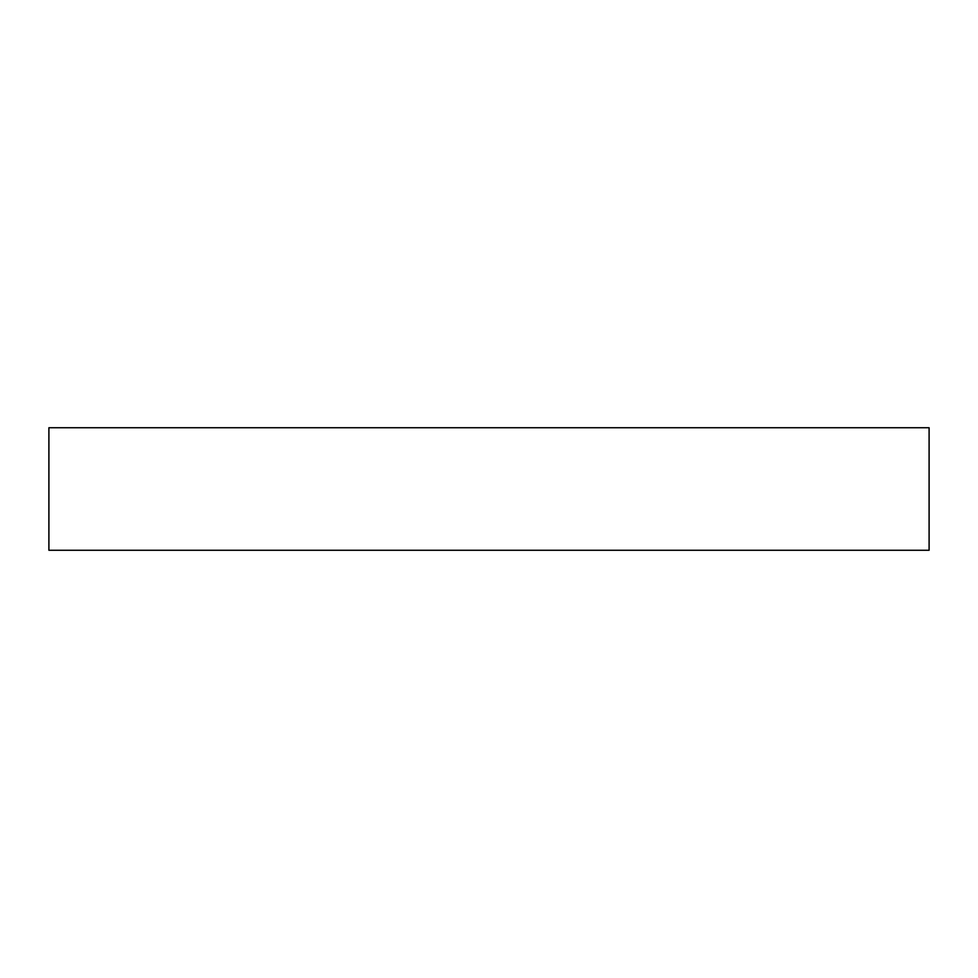 <?xml version="1.0" encoding="UTF-8"?>
<svg xmlns="http://www.w3.org/2000/svg" width="978" height="978" viewBox="0 0 978 978"><rect width="100%" height="100%" fill="white"/><g stroke="black" fill="none" stroke-linecap="round" stroke-linejoin="round"><path stroke-width="1.47" d="M929.1 427.741L48.9 427.741L48.9 550.259L929.1 550.259L929.1 427.741"/></g></svg>
